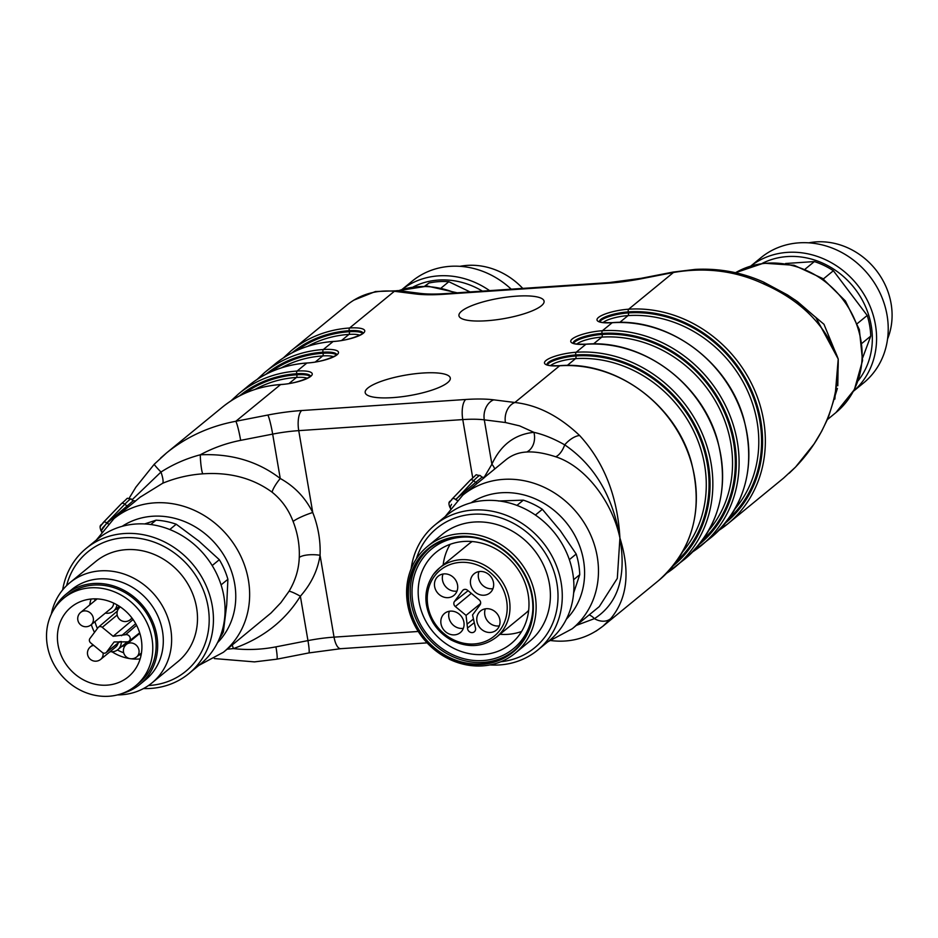 <?xml version="1.0" encoding="UTF-8"?>
<svg xmlns="http://www.w3.org/2000/svg" width="938" height="938" viewBox="0 0 938 938"><rect width="100%" height="100%" fill="white"/><g stroke="black" fill="none" stroke-linecap="round" stroke-linejoin="round"><path stroke-width="1.41" d="M101.914 532.608L101.222 530.885L102.711 527.801L107.002 523.146L132.997 500.951L131.238 498.981A21.586 2.099 129.5 0 0 124.813 504.21L126.841 505.875A2.157 1.313 51.5 0 0 128.905 506.438L125.575 509.135M482.062 477.137L484.442 477.512L477.735 482.941A2.157 1.313 51.5 0 1 475.683 482.39L482.073 477.137L480.068 475.484A21.586 2.099 129.5 0 0 473.643 480.713L455.845 499.661A2.157 1.337 -133.6 0 0 457.146 500.306M450.756 509.123L450.064 507.388L451.541 504.304L450.064 507.388A2.157 2.134 122.6 0 1 450.58 508.009M422.745 373.031A43.183 10.424 170.3 0 1 450.299 378.049A43.183 10.424 170.3 0 1 409.496 395.601A43.183 10.424 170.3 0 1 365.187 392.6A43.183 10.424 170.3 0 1 422.745 373.031M516.51 296.15A43.183 10.424 -9.7 0 0 458.952 315.731A43.183 10.424 -9.7 0 0 503.272 318.732A43.183 10.424 -9.7 0 0 544.075 301.18A43.183 10.424 -9.7 0 0 516.51 296.15M795.014 299.879L823.974 324.278L838.22 359.031C825.944 325.521 801.275 300.57 764.212 284.179C736.049 270.871 705.798 266.978 673.449 272.489L641.44 278.738A70.162 16.943 170.3 0 1 607.531 283.253L443.498 294.298A70.162 16.943 170.3 0 1 415.522 293.957L394.382 291.284C376.138 289.701 360.321 294.286 346.931 305.049L346.755 305.19M445.093 516.65L462.751 495.194A86.355 77.151 50.7 0 1 543.477 486.974A86.355 77.151 50.7 0 1 597.236 556.597A86.355 77.151 50.7 0 1 572.25 628.753L599.312 606.569L617.31 578.383L619.924 538.002C612.362 502.182 585.851 466.549 555.683 456.771C544.368 453.089 534.719 451.506 526.769 452.01A16.192 12.722 85.3 0 0 533.91 432.336L519.617 425.875L505.43 422.522A16.192 12.3 -82.8 0 1 514.868 402.496C537.462 404.981 559.048 415.991 579.625 435.513C604.095 462.223 617.532 496.378 619.924 538.002C630.395 571.629 627.381 598.444 610.884 618.447L602.911 626.221L596.099 631.086M472.705 477.723L462.774 419.591L298.741 430.636A53.97 13.026 -9.7 0 0 272.665 434.106L240.644 440.356C226.398 443.158 212.926 447.977 200.263 454.801C231.24 453.417 257.903 461.308 280.251 478.497C294.52 486.353 305.342 497.679 312.741 512.5A16.192 2.474 -21.4 0 0 293.102 521.469C288.658 509.627 281.646 499.86 272.079 492.169C252.756 478.11 229.646 472.002 202.749 473.831C188.913 474.804 175.57 477.934 162.72 483.234L140.079 497.234M232.261 644.992A16.192 0.973 -108.7 0 0 233.386 648.592C247.491 650.198 261.679 649.612 275.948 646.857L307.957 640.607L300.371 596.216A16.192 1.982 30.9 0 0 289.021 591.303C295.435 580.552 298.847 569.272 299.257 557.489A86.355 77.151 -129.3 0 0 293.102 521.469M96.251 540.147L113.92 518.679A86.355 77.151 50.7 0 1 194.635 510.46A86.355 77.151 50.7 0 1 248.406 580.094A86.355 77.151 50.7 0 1 223.42 652.25L271.012 613.018L280.896 602.642L289.021 591.303M133.231 500.622L135.611 501.009L128.905 506.438M160.633 458.049L166.436 453.019C186.521 436.768 209.643 426.192 235.801 421.291L267.822 415.042A70.162 16.943 170.3 0 1 301.719 410.527L465.752 399.482A70.162 16.943 170.3 0 1 493.728 399.834L514.868 402.496L559.658 365.785A23.743 5.734 170.3 0 1 545.975 360.497A23.743 5.734 170.3 0 1 576.155 352.254L585.91 344.258A23.743 5.734 170.3 0 1 572.239 338.97A23.743 5.734 170.3 0 1 602.407 330.727L612.162 322.731A23.743 5.734 170.3 0 1 598.491 317.443A23.743 5.734 170.3 0 1 628.671 309.2A124.133 110.895 50.7 0 1 753.32 387.312A124.133 110.895 50.7 0 1 727.665 523.943L783.476 478.192L795.483 467.112C824.561 436.791 838.807 400.772 838.22 359.031L834.855 399.096M526.769 452.01C518.937 452.386 512.031 454.942 506.063 459.69L484.571 477.313M477.735 482.941L462.751 495.194M301.719 410.527A16.192 6.132 -93.9 0 0 298.741 430.636L312.741 512.5A102.547 91.607 50.7 0 1 320.057 555.273C317.771 570.257 311.217 583.905 300.371 596.216C285.164 620.733 262.828 638.192 233.386 648.592L227.148 649.19M484.043 477.536L491.887 464.24C500.716 444.952 514.728 434.317 533.91 432.336C543.489 434.47 553.748 438.632 564.699 444.846A16.192 7.645 -44.5 0 1 579.625 435.513M837.798 385.764L838.22 359.031L815.743 317.279M764.212 284.179A16.192 3.529 -65.3 0 0 763.497 282.045L787.474 294.907L797.499 301.637L816.4 317.959M725.754 522.724A121.975 108.972 -129.3 0 0 750.693 388.496A121.975 108.972 -129.3 0 0 628.272 311.885A2.157 0.821 -93.9 0 1 628.671 309.2L673.449 272.489A16.192 1.524 -101 0 0 672.992 272.09L695.375 269.382C719.247 268.186 741.958 272.419 763.497 282.045M346.931 305.049L291.19 350.742A124.133 110.895 50.7 0 1 349.604 327.995L394.382 291.284A16.192 12.3 -82.8 0 1 399.06 290.71L420.189 293.383A16.192 12.3 -82.8 0 0 415.522 293.957M555.683 456.771A16.192 8.067 107.9 0 0 564.699 444.846C594.446 465.189 612.854 496.237 619.924 538.002C626.584 576.589 618.083 603.462 594.411 618.646L576.342 625.4M240.644 440.356A16.192 1.524 -101 0 0 235.801 421.291L280.579 384.58A124.133 110.895 -129.3 0 0 222.177 407.327C238.979 393.737 258.513 386.128 280.79 384.486A2.157 0.821 86.1 0 0 280.579 384.58A23.743 5.734 170.3 0 0 310.759 376.337A23.743 5.734 170.3 0 0 297.088 371.049L306.843 363.053A124.133 110.895 -129.3 0 0 248.429 385.799C265.231 372.21 284.765 364.601 307.043 362.971A2.157 0.821 86.1 0 0 306.843 363.053A23.743 5.734 170.3 0 0 337.023 354.81A23.743 5.734 170.3 0 0 323.34 349.522L333.096 341.526A124.133 110.895 -129.3 0 0 274.693 364.272C291.483 350.683 311.029 343.074 333.307 341.444A2.157 0.821 86.1 0 0 333.096 341.526A23.743 5.734 170.3 0 0 363.276 333.283A23.743 5.734 170.3 0 0 349.604 327.995A2.157 0.821 -93.9 0 0 349.206 330.68A121.975 108.972 -129.3 0 0 292.023 352.852M132.141 499.72L160.984 472.037C173.108 464.275 186.205 458.53 200.263 454.801A16.192 2.04 -93.3 0 0 202.749 473.831M154.371 464.158A16.192 1.067 44.1 0 0 154.301 464.181A16.192 1.067 44.1 0 0 160.984 472.037A16.192 3.4 -113 0 1 162.72 483.234M610.884 618.447A16.192 12.241 -139.4 0 1 594.411 618.646A16.192 10.177 -108.6 0 0 589.111 614.929M276.874 659.168A16.192 1.524 -101 0 0 275.948 646.857M267.822 415.042A16.192 1.524 -101 0 1 272.665 434.106L280.251 478.497A16.192 3.963 -51.5 0 0 272.079 492.169M418.242 631.473L334.045 637.137A16.192 6.132 -93.9 0 0 340.764 648.686L308.86 652.93A16.192 1.524 -101 0 0 307.957 640.607A53.97 13.026 170.3 0 1 334.045 637.137L320.057 555.273A16.192 5.147 2.5 0 0 299.257 557.489M494.725 468.988A16.192 10.963 23.6 0 0 491.887 464.24L484.301 419.849A53.97 13.026 -9.7 0 0 462.774 419.591A16.192 6.132 -93.9 0 1 465.752 399.482M103.543 522.267L121.237 503.882A3.236 2.017 43.9 0 1 121.389 503.683A3.236 2.017 43.9 0 1 124.813 504.21L106.78 522.958L101.222 530.885A2.157 2.134 122.6 0 1 101.75 531.494M100.565 526.148L103.192 522.63A3.236 2.017 43.9 0 1 103.356 522.419A3.236 2.017 43.9 0 1 106.78 522.958L107.002 523.146A2.157 1.337 -133.6 0 0 108.316 523.803M56.104 606.206A56.667 50.629 -129.3 0 0 64.64 678.725A56.667 50.629 -129.3 0 0 135.576 685.866A56.667 50.629 -129.3 0 0 138.801 609.946A56.667 50.629 -129.3 0 0 63.725 598.221A56.667 50.629 -129.3 0 0 56.104 606.206M135.576 685.866L138.953 683.099A56.667 50.629 -129.3 0 0 142.177 607.179A56.667 50.629 -129.3 0 0 67.102 595.454L63.725 598.221M65.015 613.546A45.071 40.264 -129.3 0 0 71.816 671.209A45.071 40.264 -129.3 0 0 128.225 676.896A45.071 40.264 -129.3 0 0 130.792 616.524A45.071 40.264 -129.3 0 0 71.077 607.191A45.071 40.264 -129.3 0 0 65.015 613.546M135.858 635.847A11.444 10.224 -129.3 0 0 135.775 636.703M110.098 651.652A11.444 10.224 -129.3 0 0 117.813 649.659A11.444 10.224 -129.3 0 0 121.272 641.486M117.989 643.234A8.09 7.234 50.7 0 1 115.691 647.068L100.683 659.367A8.09 7.234 50.7 0 0 103.074 652.942M95.254 598.843A11.713 10.459 -129.3 0 0 95.09 600.566M105.349 613.089A11.713 10.459 -129.3 0 0 113.498 611.095A11.713 10.459 -129.3 0 0 116.945 604.811M113.65 603.111A8.09 7.234 50.7 0 1 111.2 608.293L90.951 624.907A8.09 7.234 50.7 0 0 90.165 612.807A8.09 7.234 50.7 0 0 80.68 612.385A8.09 8.09 0 0 0 79.554 623.77A8.09 8.09 0 0 0 90.951 624.907M90.669 642.893L102.289 652.449A3.236 2.896 -129.3 0 0 106.51 652.168L114.119 641.967L126.724 641.85A3.775 3.377 -129.3 0 0 129.749 636.761A3.775 3.377 -129.3 0 0 125.504 634.721L113.146 636.292L102.265 627.334A3.236 2.896 -129.3 0 0 98.044 627.628L89.919 638.508A3.236 2.896 -129.3 0 0 90.669 642.893M135.705 623.7L121.541 635.718M133.079 619.549L113.146 636.292M150.76 524.518L156.06 520.18L144.604 523.955M221.251 633.748L223.35 632.024L226.715 604.775L227.899 579.297L221.087 584.878M212.187 565.555L219.328 559.693L198.856 541.074L176.227 524.225L169.755 529.536M122.538 693.346A58.285 52.071 -129.3 0 0 139.985 684.353A58.285 52.071 -129.3 0 0 143.303 606.265A58.285 52.071 -129.3 0 0 66.07 594.2A58.285 52.071 -129.3 0 0 53.829 609.548M139.985 684.353L145.613 679.745A58.285 52.071 -129.3 0 0 148.919 601.645A58.285 52.071 -129.3 0 0 71.698 589.592L66.07 594.2M117.531 694.906A64.769 57.863 -129.3 0 0 151.968 682.911A64.769 57.863 -129.3 0 0 155.649 596.134A64.769 57.863 -129.3 0 0 69.846 582.733A64.769 57.863 -129.3 0 0 51.32 614.155M151.968 682.911L177.845 661.689A64.769 57.863 -129.3 0 0 181.526 574.924A64.769 57.863 -129.3 0 0 95.723 561.522L69.846 582.733M148.485 685.526A77.221 68.99 -129.3 0 0 209.174 617.872A77.221 68.99 -129.3 0 0 144.827 539.397A77.221 68.99 -129.3 0 0 66.598 585.629M143.502 688.551A80.961 72.32 -129.3 0 0 188.866 673.59A80.961 72.32 -129.3 0 0 193.463 565.133A80.961 72.32 -129.3 0 0 86.202 548.378A80.961 72.32 -129.3 0 0 62.647 589.932M188.866 673.59L200.486 664.057A80.961 72.32 -129.3 0 0 205.094 555.601A80.961 72.32 -129.3 0 0 97.833 538.846L86.202 548.378M227.899 579.297A75.556 67.501 -129.3 0 0 219.328 559.693M219.48 638.438A75.556 67.501 -129.3 0 0 223.35 632.024M176.227 524.225A75.556 67.501 -129.3 0 0 156.06 520.18M805.285 269.007L814.36 261.573A75.556 67.501 50.7 0 1 833.378 270.73L823.33 278.973M857.379 323.516L867.216 315.449A75.556 67.501 50.7 0 1 870.745 336.097L862.163 343.144M814.36 261.573L785.563 263.508M867.216 315.449L833.378 270.73M862.737 357.613L870.745 336.097M762.231 263.379A77.221 68.99 50.7 0 1 787.31 256.566A77.221 68.99 50.7 0 1 861.424 298.507A77.221 68.99 50.7 0 1 858.293 380.547M751.021 265.876A80.961 72.32 50.7 0 1 787.451 252.369A80.961 72.32 50.7 0 1 868.236 302.235A80.961 72.32 50.7 0 1 853.639 391.04M750.939 265.911L760.988 257.669A80.961 72.32 50.7 0 1 799.07 242.836A80.961 72.32 50.7 0 1 880.372 293.77A80.961 72.32 50.7 0 1 863.64 382.892L853.592 391.123M887.559 338.958A69.084 61.72 -129.3 0 0 891.1 303.678A69.084 61.72 -129.3 0 0 816.013 241.898A69.084 61.72 -129.3 0 0 808.744 242.836M521.61 631.473A59.094 52.798 50.7 0 1 499.954 634.287M463.911 541.449A59.094 52.798 -129.3 0 0 436.111 552.283A59.094 52.798 -129.3 0 0 432.746 631.462A59.094 52.798 -129.3 0 0 511.046 643.691A59.094 52.798 -129.3 0 0 523.263 578.64A59.094 52.798 -129.3 0 0 463.911 541.449M443.158 564.993A59.094 52.798 50.7 0 1 450.158 544.321M573.646 592.968L579.731 574.689A75.556 67.501 -129.3 0 0 576.202 554.03L560.373 530.791L542.363 509.311A75.556 67.501 -129.3 0 0 523.334 500.153L498.524 501.009M516.932 505.406L523.334 500.153M542.363 509.311L535.387 515.044M579.731 574.689L573.622 579.696M569.343 559.658L576.202 554.03M489.929 664.936A80.961 72.32 -129.3 0 0 537.697 650.104L549.328 640.572A80.961 72.32 -129.3 0 0 566.06 551.462A80.961 72.32 -129.3 0 0 484.758 500.517A80.961 72.32 -129.3 0 0 446.676 515.349L435.044 524.881A80.961 72.32 -129.3 0 0 411.125 568.815M537.697 650.104A80.961 72.32 -129.3 0 0 554.428 560.994A80.961 72.32 -129.3 0 0 473.127 510.049A80.961 72.32 -129.3 0 0 435.044 524.881M500.763 661.759A77.221 68.99 -129.3 0 0 556.68 582.006A77.221 68.99 -129.3 0 0 472.998 514.247A77.221 68.99 -129.3 0 0 416.366 558.825M515.161 653.223L529.419 641.533A69.084 61.72 -129.3 0 0 543.7 565.497A69.084 61.72 -129.3 0 0 474.323 522.032A69.084 61.72 -129.3 0 0 441.821 534.683L427.564 546.373A69.084 61.72 50.7 0 1 460.066 533.71A69.084 61.72 50.7 0 1 529.442 577.175A69.084 61.72 50.7 0 1 515.161 653.223A69.084 61.72 50.7 0 1 450.592 659.801A69.084 61.72 50.7 0 1 407.584 604.095A69.084 61.72 50.7 0 1 427.564 546.373M481.557 664.421A66.926 59.786 -129.3 0 0 532.409 596.251A66.926 59.786 -129.3 0 0 459.679 536.395A66.926 59.786 -129.3 0 0 408.827 604.576A66.926 59.786 -129.3 0 0 481.557 664.421M459.761 536.911A66.387 59.305 -129.3 0 0 428.525 549.07A66.387 59.305 -129.3 0 0 424.75 638.004A66.387 59.305 -129.3 0 0 512.711 651.746A66.387 59.305 -129.3 0 0 526.429 578.676A66.387 59.305 -129.3 0 0 459.761 536.911M429.475 548.308A66.387 59.305 -129.3 0 0 426.626 636.468A66.387 59.305 -129.3 0 0 513.637 650.972M473.233 537.509A64.499 57.617 -129.3 0 0 461.942 537.181A64.499 57.617 -129.3 0 0 412.274 597.752A64.499 57.617 -129.3 0 0 473.057 660.375A64.499 57.617 -129.3 0 0 532.807 610.181M480.01 604.904A3.775 3.377 -129.3 0 0 479.142 599.792L467.523 590.236A3.775 3.377 -129.3 0 0 462.586 590.565L454.473 601.457A3.775 3.377 -129.3 0 0 455.34 606.558L466.045 615.375L467.511 628.038A4.315 3.858 -129.3 0 0 474.358 631.766A4.315 3.858 -129.3 0 0 475.378 627.51L472.529 614.941L480.01 604.904M467.487 623.805L473.256 619.197M466.045 615.375L480.596 603.533M463.384 628.308A12.417 11.092 50.7 0 1 451.753 623.582A12.417 11.092 50.7 0 1 449.396 611.248M463.911 622.234A12.417 11.092 -129.3 0 0 456.185 612.221A12.417 11.092 -129.3 0 0 444.577 613.405A12.417 11.092 -129.3 0 0 443.873 630.031A12.417 11.092 -129.3 0 0 460.324 632.599A12.417 11.092 -129.3 0 0 463.911 622.234M443.029 574.009A12.417 11.092 -129.3 0 0 445.386 586.344A12.417 11.092 -129.3 0 0 457.017 591.069M457.545 584.995A12.417 11.092 50.7 0 1 453.957 595.372A12.417 11.092 50.7 0 1 437.507 592.804A12.417 11.092 50.7 0 1 438.222 576.167A12.417 11.092 50.7 0 1 449.818 574.982A12.417 11.092 50.7 0 1 457.545 584.995M492.954 588.642A12.417 11.092 50.7 0 1 481.335 583.917A12.417 11.092 50.7 0 1 478.978 571.594M493.494 582.58A12.417 11.092 -129.3 0 0 485.767 572.567A12.417 11.092 -129.3 0 0 474.159 573.751A12.417 11.092 -129.3 0 0 473.456 590.377A12.417 11.092 -129.3 0 0 489.906 592.945A12.417 11.092 -129.3 0 0 493.494 582.58M499.321 625.88A12.417 11.092 50.7 0 1 487.69 621.155A12.417 11.092 50.7 0 1 485.345 608.832M499.86 619.807A12.417 11.092 -129.3 0 0 492.133 609.806A12.417 11.092 -129.3 0 0 480.526 610.99A12.417 11.092 -129.3 0 0 479.822 627.616A12.417 11.092 -129.3 0 0 496.261 630.184A12.417 11.092 -129.3 0 0 499.86 619.807M433.567 574.232A44.801 40.017 50.7 0 1 439.594 567.924L468.66 544.087A44.801 40.017 50.7 0 1 472.177 541.543M528.657 610.415A44.801 40.017 50.7 0 1 525.468 613.37L496.39 637.207C482.824 647.302 467.769 648.24 451.237 640.033C443.744 635.882 437.683 630.125 433.063 622.773C423.355 605.467 423.495 589.31 433.497 574.302L439.594 567.924A44.801 40.017 50.7 0 1 498.946 577.187A44.801 40.017 50.7 0 1 496.39 637.207M425.219 286.078L428.901 283.053A75.556 67.501 50.7 0 1 448.833 281.717L441.364 287.837M428.901 283.053L424.832 286.067M470.09 291.941L448.833 281.717M413.388 286.864A77.221 68.99 50.7 0 1 482.413 291.12M402.191 289.373A80.961 72.32 50.7 0 1 489.589 290.628M402.097 289.396L412.145 281.166A80.961 72.32 50.7 0 1 511.21 289.174M522.747 288.4A69.084 61.72 -129.3 0 0 467.183 265.395A69.084 61.72 -129.3 0 0 459.913 266.322M449.408 502.651L452.022 499.133A3.236 2.017 43.9 0 1 452.198 498.922A3.236 2.017 43.9 0 1 455.61 499.462L475.683 482.39L473.643 480.713A3.236 2.017 43.9 0 0 470.219 480.186L452.186 498.934C451.26 502.029 447.18 500.024 449.83 507.2M455.223 292.949A86.355 77.151 -129.3 0 0 398.709 290.663M248.429 385.799L238.686 393.796A124.133 110.895 50.7 0 1 297.088 371.049A2.157 0.821 -93.9 0 0 296.689 373.734A121.975 108.972 -129.3 0 0 239.507 395.906M274.693 364.272L264.938 372.269A124.133 110.895 50.7 0 1 323.34 349.522A2.157 0.821 -93.9 0 0 322.942 352.207A121.975 108.972 -129.3 0 0 265.771 374.379M560.08 365.761A2.157 0.821 86.1 0 0 559.857 365.691C615.656 360.72 675.383 404.337 691.189 461.531C703.652 510.12 692.807 549.785 658.652 580.528A124.133 110.895 -129.3 0 0 684.306 443.885A124.133 110.895 -129.3 0 0 559.658 365.785A2.157 0.821 86.1 0 1 559.857 365.691C543.712 365.984 548.437 364.272 546.866 364.448L546.983 364.718M673.25 565.766A121.975 108.972 -129.3 0 0 698.189 431.539A121.975 108.972 -129.3 0 0 575.756 354.939A2.157 0.821 -93.9 0 1 576.155 352.254A124.133 110.895 50.7 0 1 700.815 430.354A124.133 110.895 50.7 0 1 675.161 566.998A124.133 110.895 50.7 0 1 666.543 573.306L684.904 559.001A124.133 110.895 -129.3 0 0 710.558 422.358A124.133 110.895 -129.3 0 0 585.91 344.258A2.157 0.821 86.1 0 1 586.121 344.176C569.964 344.457 574.701 342.745 573.118 342.921L573.235 343.202M699.502 544.239A121.975 108.972 -129.3 0 0 724.441 410.023A121.975 108.972 -129.3 0 0 602.008 333.412A2.157 0.821 -93.9 0 1 602.407 330.727A124.133 110.895 50.7 0 1 727.067 408.827A124.133 110.895 50.7 0 1 701.413 545.47A124.133 110.895 50.7 0 1 692.807 551.779M612.596 322.707A2.157 0.821 86.1 0 0 612.373 322.649C668.173 317.665 727.888 361.294 743.693 418.489C756.169 467.077 745.323 506.731 711.156 537.474A124.133 110.895 -129.3 0 0 736.822 400.843A124.133 110.895 -129.3 0 0 612.162 322.731A2.157 0.821 86.1 0 1 612.373 322.649C596.228 322.942 600.953 321.218 599.382 321.394L599.488 321.675M217.534 642.682A75.556 67.501 -129.3 0 0 234.688 583.846A75.556 67.501 -129.3 0 0 122.139 526.335M835.922 412.579A86.355 77.151 -129.3 0 0 844.61 301.801A86.355 77.151 -129.3 0 0 735.521 272.712L763.602 263.191L794.052 265.255L822.603 278.469L845.396 300.934L859.36 329.578L862.55 360.544L854.401 389.575L835.922 412.579L827.457 419.532M505.43 422.522L484.301 419.849A16.192 12.3 -82.8 0 1 493.728 399.834M566.364 619.186A75.556 67.501 -129.3 0 0 583.518 560.349A75.556 67.501 -129.3 0 0 470.982 502.838M727.665 523.943A124.133 110.895 50.7 0 1 719.059 530.251L727.665 523.943M641.44 278.738A16.192 1.524 -101 0 0 640.982 278.34L672.992 272.09M607.531 283.253A16.192 6.132 -93.9 0 1 609.09 282.584L640.982 278.34M443.498 294.298A16.192 6.132 -93.9 0 1 445.058 293.629L609.09 282.584M735.193 508.713A118.739 106.076 -129.3 0 0 742.884 381.625A118.739 106.076 -129.3 0 0 628.05 315.602L619.76 322.391M599.464 321.476A21.586 5.218 -9.7 0 1 628.272 311.885L628.448 312.917A2.157 0.821 -93.9 0 1 628.05 315.602A19.428 4.69 -9.7 0 0 603.146 322.52M599.863 321.699A21.586 5.218 170.3 0 1 628.448 312.917A120.896 108.011 50.7 0 1 748.559 386.257A120.896 108.011 50.7 0 1 728.967 518.491M708.929 530.24A118.739 106.076 -129.3 0 0 716.632 403.152A118.739 106.076 -129.3 0 0 601.797 337.117L593.508 343.918M573.212 343.003A21.586 5.218 -9.7 0 1 602.008 333.412L602.196 334.444A2.157 0.821 -93.9 0 1 601.797 337.117A19.428 4.69 -9.7 0 0 576.893 344.047M573.61 343.226A21.586 5.218 170.3 0 1 602.196 334.444A120.896 108.011 50.7 0 1 722.295 407.784A120.896 108.011 50.7 0 1 702.714 540.018M682.676 551.767A118.739 106.076 -129.3 0 0 690.368 424.68A118.739 106.076 -129.3 0 0 575.533 358.644L567.244 365.445M546.96 364.53A21.586 5.218 -9.7 0 1 575.756 354.939L575.932 355.971A2.157 0.821 -93.9 0 1 575.533 358.644A19.428 4.69 -9.7 0 0 550.641 365.574M547.358 364.753A21.586 5.218 170.3 0 1 575.932 355.971A120.896 108.011 50.7 0 1 696.043 429.311A120.896 108.011 50.7 0 1 676.45 561.545M341.561 340.482L348.983 334.397A118.739 106.076 -129.3 0 0 307.605 346.356M359.805 335.206A19.428 4.69 -9.7 0 0 348.983 334.397A2.157 0.821 -93.9 0 0 349.382 331.712L349.206 330.68A21.586 5.218 -9.7 0 1 362.936 333.002M296.795 350.542A120.896 108.011 50.7 0 1 349.382 331.712A21.586 5.218 170.3 0 1 362.631 333.342M315.309 361.998L322.731 355.912A118.739 106.076 -129.3 0 0 281.353 367.872M333.553 356.733A19.428 4.69 -9.7 0 0 322.731 355.912A2.157 0.821 -93.9 0 0 323.118 353.239L322.942 352.207A21.586 5.218 -9.7 0 1 336.672 354.529M270.543 372.058A120.896 108.011 50.7 0 1 323.118 353.239A21.586 5.218 170.3 0 1 336.379 354.869M289.045 383.525L296.467 377.439A118.739 106.076 -129.3 0 0 255.089 389.399M307.301 378.26A19.428 4.69 -9.7 0 0 296.467 377.439A2.157 0.821 -93.9 0 0 296.865 374.766L296.689 373.734A21.586 5.218 -9.7 0 1 310.419 376.056M244.279 393.585A120.896 108.011 50.7 0 1 296.865 374.766A21.586 5.218 170.3 0 1 310.126 376.396M333.518 341.502A2.157 0.821 86.1 0 0 333.307 341.444C352.336 340.588 367.274 331.454 362.994 332.896L362.983 333.189M307.265 363.029A2.157 0.821 86.1 0 0 307.043 362.971C326.072 362.115 341.01 352.981 336.742 354.423L336.73 354.716M281.013 384.545A2.157 0.821 86.1 0 0 280.79 384.486C299.82 383.642 314.758 374.508 310.478 375.95L310.466 376.244M586.332 344.234A2.157 0.821 86.1 0 0 586.121 344.176C641.909 339.193 701.636 382.821 717.441 440.004C729.916 488.592 719.071 528.258 684.904 559.001M452.374 498.77L470.067 480.385A3.236 2.017 43.9 0 1 470.219 480.186C479.412 472.529 473.479 475.097 480.068 475.484M140.137 658.91A45.071 40.264 50.7 0 1 130.792 658.757M129.948 658.64A45.071 40.264 50.7 0 1 111.985 651.769M94.492 632.388A45.071 40.264 50.7 0 1 91.326 624.591M89.72 604.963A45.071 40.264 50.7 0 1 91.045 599.042M95.23 598.843A41.823 37.368 -129.3 0 0 94.632 600.941M94.937 621.636A41.823 37.368 -129.3 0 0 97.4 628.483M117.402 649.975A41.823 37.368 -129.3 0 0 123.675 652.766M138.976 655.029A41.823 37.368 -129.3 0 0 141.146 654.853M120.263 606.886A12.792 11.432 50.7 0 1 115.374 609.548M128.178 641.686A12.522 11.186 50.7 0 1 127.498 642.729A12.522 11.186 50.7 0 1 121.612 646.54M117.813 649.659L124.754 643.972A11.444 10.224 -129.3 0 0 126.29 642.354A11.444 10.224 -129.3 0 0 126.642 641.838M113.498 611.095L118.551 606.945A11.713 10.459 -129.3 0 0 119.314 606.253M119.935 641.58L106.51 652.168M136.573 625.318L125.504 634.721M117.191 615.011L102.265 627.334M79.589 613.522A8.09 7.234 50.7 0 1 80.68 612.385L97.118 598.901M89.333 647.994A8.09 7.234 50.7 0 1 90.423 646.845A8.09 7.234 50.7 0 1 93.741 645.414M125.27 645.567A8.09 7.234 50.7 0 1 126.36 644.429A8.09 7.234 50.7 0 1 135.846 644.852A8.09 7.234 50.7 0 1 136.631 656.952L141.462 652.989M118.915 608.328A8.09 7.234 50.7 0 1 119.994 607.191A8.09 7.234 50.7 0 1 120.334 606.933M131.836 617.837A8.09 7.234 50.7 0 1 130.265 619.713L132.106 618.201M434.47 576.213A42.632 38.095 -129.3 0 0 463.782 643.257A42.632 38.095 -129.3 0 0 503.46 590.061A42.632 38.095 -129.3 0 0 434.47 576.213M467.511 628.038L473.901 622.949M455.34 606.558L471.322 593.355M454.473 601.457L468.097 590.706M462.586 590.565L463.829 589.592M658.652 580.528L602.911 626.221M711.156 537.474L692.795 551.79M457.205 292.808L427.564 286.125L398.439 290.639M223.42 652.25L198.915 665.359M113.92 518.679L125.54 509.158M135.729 500.798L140.688 496.73M572.25 628.753L547.745 641.862M166.436 453.019L222.177 407.327M789.21 473.221L795.541 467.089L814.032 443.991L821.582 431.433L828.266 417.656L837.388 388.438M445.058 293.629C434.857 294.274 426.567 294.192 420.189 293.383M353.755 300.183L375.435 291.53L399.06 290.71M129.163 498.195L135.916 487.115L154.301 464.181L166.401 453.066M550.794 640.56C570.351 642.976 587.774 638.145 603.064 626.068M340.764 648.686L427.107 642.87M214.356 658.57L254.468 661.888L276.851 659.18L308.86 652.93M291.19 350.742L283.311 357.953M264.938 372.269L257.047 379.48M238.686 393.796L230.795 401.007M131.238 498.981C124.637 498.594 130.57 496.026 121.389 503.683L103.344 522.431C102.43 525.526 98.338 523.521 100.999 530.685M106.041 652.649L120.111 641.569M129.045 641.205L139.692 632.822M98.443 627.194L117.414 611.025M92.956 644.769L90.423 646.845A8.09 8.09 0 0 0 89.298 658.241A8.09 8.09 0 0 0 100.683 659.367M139.856 633.361L126.36 644.429A8.09 8.09 0 0 0 125.235 655.826A8.09 8.09 0 0 0 136.631 656.952M130.265 619.713A8.09 8.09 0 0 1 118.868 618.588A8.09 8.09 0 0 1 119.994 607.191L120.322 606.921"/></g></svg>
